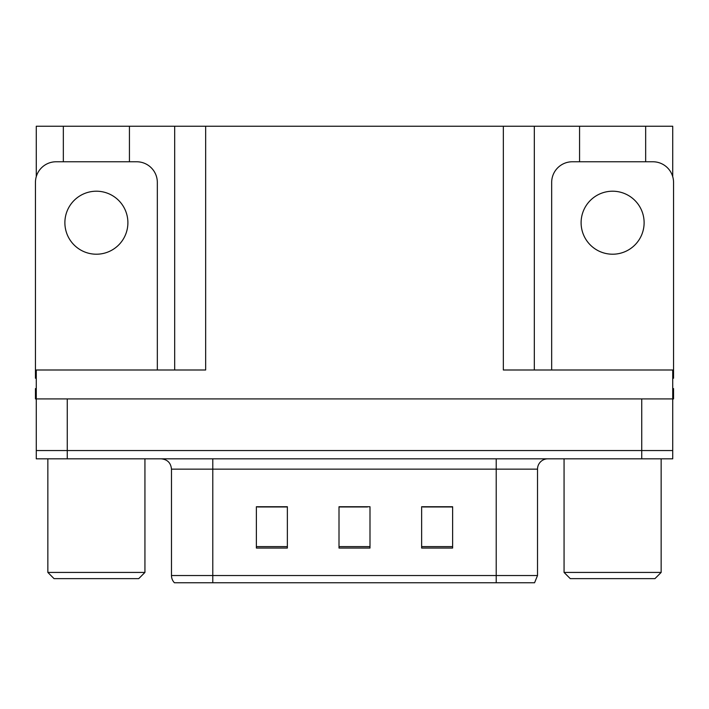 <?xml version="1.0" encoding="UTF-8"?>
<svg xmlns="http://www.w3.org/2000/svg" width="709" height="709" viewBox="0 0 709 709"><rect width="100%" height="100%" fill="white"/><g stroke="black" fill="none" stroke-linecap="round" stroke-linejoin="round"><path stroke-width="1.06" d="M129.437 161.767L129.437 126.237L503.337 126.237L503.337 369.992L672.726 369.992L672.726 398.91L36.274 398.91L36.274 450.552L67.266 450.552L36.274 450.552L36.274 458.82L67.266 458.82L67.266 450.552L641.734 450.552L67.266 450.552L67.266 398.91M36.274 388.585L35.45 388.585L35.45 398.91L36.274 398.91L36.274 369.992L205.663 369.992L205.663 126.237M63.34 161.767L63.34 126.237L36.274 126.237L36.274 176.638M67.266 458.82L672.726 458.82L672.726 450.552L641.734 450.552L672.726 450.552L672.726 398.91L673.55 398.91L673.55 388.585L672.726 388.585M645.66 161.767L645.66 126.237L672.726 126.237L672.726 176.638M174.68 126.237L174.68 369.992M503.337 126.237L534.32 126.237L534.32 369.992M534.32 126.237L579.563 126.237L579.563 161.767M645.66 126.237L579.563 126.237M63.34 126.237L129.437 126.237M537.519 575.531L534.568 582.763L496.211 582.763L496.211 575.531L537.519 575.531L537.519 469.145A10.325 10.325 0 0 1 547.853 458.82M171.481 575.531L212.789 575.531L212.789 582.763L496.211 582.763L174.432 582.763A10.325 10.325 0 0 1 171.481 575.531L171.481 469.145C170.869 462.871 167.421 459.432 161.147 458.82M452.626 548.057L452.626 506.74L421.633 506.74L421.633 548.057L452.626 548.057M287.367 548.057L287.367 506.74L256.374 506.74L256.374 548.057L287.367 548.057M369.992 548.057L369.992 506.74L339.008 506.74L339.008 548.057L369.992 548.057M281.163 506.953L273.045 506.74M257.553 506.953L287.367 506.953M446.448 506.74L438.33 506.953M422.83 506.953L452.626 506.953M339.008 506.953L367.492 506.953M352.001 506.953L343.883 506.953M96.389 191.208A31.506 31.506 0 0 0 64.882 222.706A31.506 31.506 0 0 0 96.389 254.212A31.506 31.506 0 0 0 127.895 222.706A31.506 31.506 0 0 0 96.389 191.208M36.274 378.269A20.658 20.658 0 0 0 35.45 378.252L35.45 182.426A20.658 20.658 0 0 1 56.108 161.767L136.669 161.767A20.658 20.658 0 0 1 157.327 182.426L157.327 369.992M54.044 578.633L47.849 572.429L144.937 572.429L138.734 578.633L54.044 578.633M570.266 578.633L564.063 572.429L661.151 572.429L654.956 578.633L570.266 578.633M612.611 191.208A31.506 31.506 0 0 0 581.105 222.706A31.506 31.506 0 0 0 612.611 254.212A31.506 31.506 0 0 0 644.118 222.706A31.506 31.506 0 0 0 612.611 191.208M551.673 369.992L551.673 182.426A20.658 20.658 0 0 1 572.331 161.767L652.892 161.767A20.658 20.658 0 0 1 673.55 182.426L673.55 378.252A20.658 20.658 0 0 0 672.726 378.269M641.734 398.91L641.734 458.82M496.211 458.82L496.211 469.145L171.481 469.145M537.519 469.145L496.211 469.145L496.211 575.531L212.789 575.531L212.789 458.82M369.992 546.621L339.008 546.621M287.367 546.621L256.374 546.621M452.626 546.621L421.633 546.621M144.937 458.82L144.937 572.429M47.849 458.82L47.849 572.429M661.151 458.82L661.151 572.429M564.063 458.82L564.063 572.429"/></g></svg>
